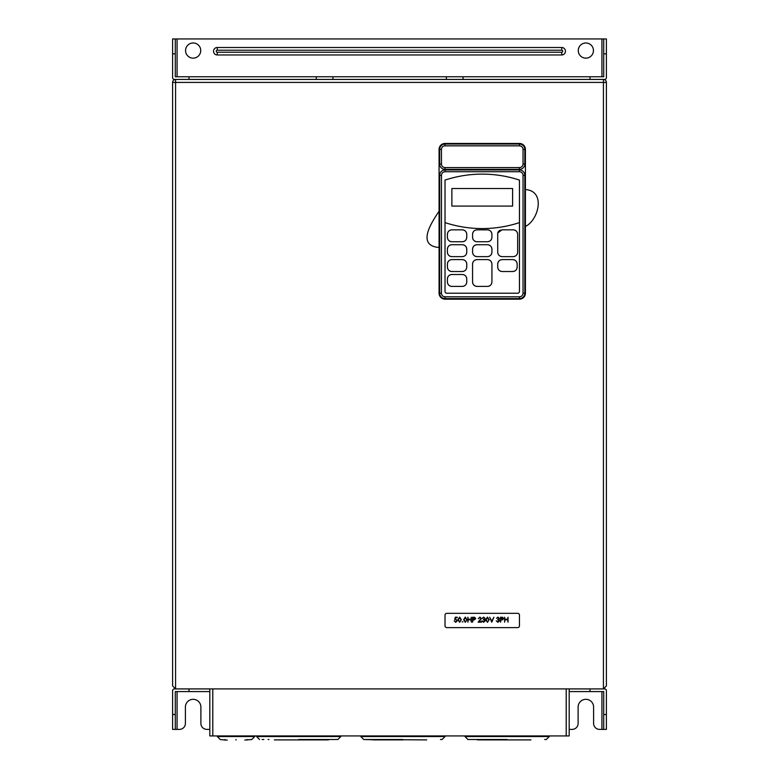 <?xml version="1.0" encoding="UTF-8"?>
<svg xmlns="http://www.w3.org/2000/svg" width="779" height="779" viewBox="0 0 779 779"><rect width="100%" height="100%" fill="white"/><g stroke="black" fill="none" stroke-linecap="round" stroke-linejoin="round"><path stroke-width="1.17" d="M565.457 51.229A3.72 3.72 0 0 0 561.737 47.509L217.263 47.509A3.72 3.72 0 0 0 213.543 51.229A3.72 3.72 0 0 0 217.263 54.958L561.737 54.958A3.72 3.72 0 0 0 565.457 51.229M578.261 50.557A7.595 7.595 0 0 0 585.857 58.152A7.595 7.595 0 0 0 593.442 50.557A7.595 7.595 0 0 0 585.857 42.972A7.595 7.595 0 0 0 578.261 50.557M185.558 50.557A7.595 7.595 0 0 0 193.143 58.152A7.595 7.595 0 0 0 200.739 50.557A7.595 7.595 0 0 0 193.143 42.972A7.595 7.595 0 0 0 185.558 50.557M603.715 38.95L606.403 38.95L606.403 53.839L603.715 53.839L603.715 38.95L175.285 38.95L175.285 53.839L172.597 53.839L172.597 38.95L175.285 38.95M174.389 38.95L172.597 38.95M606.403 38.95L604.611 38.95M603.715 53.839L603.715 76.761L175.285 76.761L175.285 53.839M172.597 53.839L172.597 77.627A1.782 1.782 0 0 0 174.389 79.409L604.611 79.409A1.782 1.782 0 0 0 606.403 77.627L606.403 53.839M590.024 79.409L590.024 76.761M463.038 79.409L463.038 76.761M446.367 79.409L446.367 76.761M332.935 79.409L332.935 76.761M316.255 79.409L316.255 76.761M188.976 79.409L188.976 76.761M209.814 729.387L206.844 729.387A5.959 5.959 0 0 1 200.885 723.438L200.885 707.059A7.741 7.741 0 0 0 193.143 699.318A7.741 7.741 0 0 0 185.402 707.059L185.402 723.438A5.959 5.959 0 0 1 179.452 729.387L172.597 729.387L172.597 714.509L175.285 714.509L175.285 691.577L209.814 691.577M569.186 729.387L572.156 729.387A5.959 5.959 0 0 0 578.115 723.438L578.115 707.059A7.741 7.741 0 0 1 585.857 699.318A7.741 7.741 0 0 1 593.598 707.059L593.598 723.438A5.959 5.959 0 0 0 599.548 729.387L603.715 729.387L603.715 714.509L606.403 714.509L606.403 729.387L603.715 729.387M569.186 691.577L603.715 691.577L603.715 714.509M175.285 714.509L175.285 729.387M604.611 729.387L606.403 729.387M172.597 714.509L172.597 690.72A1.782 1.782 0 0 1 174.389 688.928L188.976 688.928L188.976 691.577M188.976 688.928L209.814 688.928M569.186 688.928L590.024 688.928L590.024 691.577M606.403 714.509L606.403 690.72A1.782 1.782 0 0 0 604.611 688.928L590.024 688.928M507.139 739.875L477.361 739.884L507.139 739.875M530.918 739.894L482.766 739.894M236.037 740.05C221.625 740.04 221.625 740.04 236.037 740.05C250.439 740.04 250.439 740.04 236.037 740.05M224.868 739.514L224.868 740.04L227.264 740.05M402.928 739.875L373.151 739.884L402.928 739.875M442.082 739.514L445.052 736.535L360.794 736.535L363.774 739.514L378.565 739.894M298.717 739.875L328.495 739.875L298.717 739.875M322.496 739.894L274.354 739.894M507.139 739.514L467.984 739.514L507.139 739.514M402.928 739.514L363.774 739.514L402.928 739.514M298.717 739.514L337.872 739.514L298.717 739.514M236.037 739.514C256.388 739.514 256.388 739.514 236.037 739.514C215.676 739.514 215.676 739.514 236.037 739.514M472.571 281.94C472.824 284.647 474.314 286.136 477.03 286.409L487.45 286.409C490.166 286.146 491.656 284.656 491.919 281.94L491.919 264.081C491.656 261.364 490.166 259.874 487.45 259.611L477.03 259.611C474.314 259.874 472.834 261.364 472.561 264.081L472.571 281.871A4.47 4.47 0 0 0 472.571 281.94L472.571 264.276M472.649 282.806A4.47 4.47 0 0 0 476.154 286.321M603.423 688.899L603.423 82.418L606.403 82.418L606.403 685.919L603.423 688.899L175.577 688.899L172.597 685.919L172.597 82.418A2.98 2.98 0 0 1 175.577 79.439L603.423 79.439A2.98 2.98 0 0 1 606.403 82.418A2.98 2.98 0 0 0 603.423 79.439L603.423 82.418L175.577 82.418L175.577 688.899M569.186 688.899L569.186 735.941L209.814 735.941L209.814 688.899M517.675 613.326L446.815 613.326A1.782 1.782 0 0 0 445.023 615.118L445.023 625.829A1.782 1.782 0 0 0 446.815 627.621L517.675 627.621A1.782 1.782 0 0 0 519.457 625.829L519.457 615.118A1.782 1.782 0 0 0 517.675 613.326M439.074 247.498L439.074 293.216A5.959 5.959 0 0 0 445.023 299.165L519.457 299.165A5.959 5.959 0 0 0 525.416 293.216L525.416 226.465C538.669 220.009 545.991 190.913 525.416 189.55L525.416 149.412A5.959 5.959 0 0 0 519.457 143.453L445.023 143.453A5.959 5.959 0 0 0 439.074 149.412L439.074 211.226C432.267 221.46 415.782 245.531 439.074 247.498L439.074 211.226M463.164 271.433A4.47 4.47 0 0 0 464.002 271.18M464.771 270.771A4.47 4.47 0 0 0 465.452 270.216M466.008 269.534A4.47 4.47 0 0 0 466.679 267.927M447.497 267.927A4.47 4.47 0 0 0 451.878 271.52L462.298 271.52C465.005 271.258 466.494 269.768 466.757 267.051L466.757 264.081A4.47 4.47 0 0 0 462.298 259.611L451.878 259.611A4.47 4.47 0 0 0 450.165 259.952M448.168 261.588A4.47 4.47 0 0 0 447.409 264.081L447.409 267.051C447.672 269.768 449.162 271.258 451.878 271.52M449.395 260.361A4.47 4.47 0 0 0 448.714 260.916M491.831 263.205A4.47 4.47 0 0 0 491.578 262.367M491.169 261.598A4.47 4.47 0 0 0 490.614 260.916M489.942 260.361A4.47 4.47 0 0 0 488.326 259.699M488.326 286.321A4.47 4.47 0 0 0 491.831 282.816M476.154 259.699A4.47 4.47 0 0 0 472.649 263.205M501.325 259.699A4.47 4.47 0 0 0 497.723 264.081L497.723 267.051A4.47 4.47 0 0 0 502.192 271.52L512.689 271.52A4.47 4.47 0 0 0 514.393 271.18M515.162 270.771A4.47 4.47 0 0 0 515.844 270.216M516.399 269.534A4.47 4.47 0 0 0 517.159 267.051L517.159 264.081C516.896 261.364 515.406 259.874 512.689 259.611L502.192 259.611C499.485 259.874 497.995 261.364 497.723 264.081M517.071 263.205A4.47 4.47 0 0 0 516.818 262.367M516.399 261.598A4.47 4.47 0 0 0 512.689 259.611M488.326 241.665A4.47 4.47 0 0 0 489.163 241.402M489.933 240.993A4.47 4.47 0 0 0 491.831 238.16M472.649 238.15A4.47 4.47 0 0 0 476.154 241.656M476.164 229.922A4.47 4.47 0 0 0 475.326 230.175M474.557 230.584A4.47 4.47 0 0 0 472.658 233.427M491.831 233.437A4.47 4.47 0 0 0 491.578 232.59M491.169 231.821A4.47 4.47 0 0 0 490.614 231.149M489.942 230.594A4.47 4.47 0 0 0 487.45 229.834L477.03 229.834C474.323 230.097 472.834 231.587 472.571 234.304L472.571 237.283C472.824 239.99 474.314 241.48 477.03 241.743L487.45 241.743C490.166 241.49 491.656 240 491.919 237.283L491.919 234.304C491.656 231.597 490.166 230.107 487.45 229.834M445.023 222.609L445.023 291.424A1.782 1.782 0 0 0 446.815 293.216L517.675 293.216A1.782 1.782 0 0 0 519.457 291.424L519.457 180.085A119.09 119.09 0 0 0 445.023 180.085L445.023 222.609A119.09 119.09 0 0 0 519.457 222.609M463.164 241.665A4.47 4.47 0 0 0 466.757 237.283L466.757 234.304C466.504 231.597 465.014 230.107 462.298 229.834L460.214 229.834M448.168 231.821A4.47 4.47 0 0 0 447.409 234.304L447.409 237.283A4.47 4.47 0 0 0 451.878 241.743L454.946 241.743M451.002 229.922A4.47 4.47 0 0 0 450.165 230.175M449.395 230.584A4.47 4.47 0 0 0 448.714 231.149M466.679 233.437A4.47 4.47 0 0 0 466.426 232.59M466.008 231.821A4.47 4.47 0 0 0 465.452 231.149M464.781 230.594A4.47 4.47 0 0 0 462.298 229.834L451.878 229.834C449.162 230.097 447.672 231.587 447.409 234.304L447.409 237.283C447.672 239.99 449.162 241.48 451.878 241.743L462.298 241.743C465.005 241.49 466.494 240 466.757 237.283L466.757 234.304M517.577 233.437A4.47 4.47 0 0 0 517.324 232.59M516.915 231.821A4.47 4.47 0 0 0 516.36 231.149M515.688 230.594A4.47 4.47 0 0 0 514.072 229.922M514.072 256.544A4.47 4.47 0 0 0 514.909 256.291M515.679 255.882A4.47 4.47 0 0 0 517.577 253.039M502.192 256.632L513.205 256.632C515.912 256.369 517.402 254.879 517.665 252.172L517.665 234.304C517.402 231.597 515.912 230.107 513.205 229.834L501.988 229.834L497.723 232.97L497.723 252.172C497.985 254.879 499.475 256.369 502.192 256.632L513.205 256.632M497.81 253.039A4.47 4.47 0 0 0 499.037 255.327M499.709 255.882A4.47 4.47 0 0 0 501.316 256.544M500.595 230.058A4.47 4.47 0 0 0 497.723 232.97M488.326 256.544A4.47 4.47 0 0 0 489.163 256.291M489.933 255.882A4.47 4.47 0 0 0 491.919 252.172L491.919 249.192A4.47 4.47 0 0 0 491.578 247.479M487.07 256.632L487.45 256.632C490.166 256.369 491.656 254.879 491.919 252.172L491.919 249.192C491.656 246.476 490.166 244.995 487.45 244.723L477.03 244.723C474.323 244.986 472.834 246.476 472.571 249.192L472.571 252.172C472.824 254.879 474.314 256.369 477.03 256.632L487.45 256.632M472.649 253.039A4.47 4.47 0 0 0 472.911 253.876M473.32 254.645A4.47 4.47 0 0 0 473.875 255.327M474.547 255.882A4.47 4.47 0 0 0 476.154 256.544M476.164 244.81A4.47 4.47 0 0 0 473.875 246.028M473.32 246.709A4.47 4.47 0 0 0 472.658 248.316M491.169 246.709A4.47 4.47 0 0 0 490.614 246.037M489.942 245.482A4.47 4.47 0 0 0 487.45 244.723M463.164 256.544A4.47 4.47 0 0 0 464.002 256.291M464.771 255.882A4.47 4.47 0 0 0 466.757 252.172L466.757 249.192A4.47 4.47 0 0 0 462.298 244.723L451.878 244.723C449.162 244.986 447.672 246.476 447.409 249.192L447.409 252.172A4.47 4.47 0 0 0 448.714 255.327M449.386 255.882A4.47 4.47 0 0 0 451.002 256.544M451.002 244.81A4.47 4.47 0 0 0 447.409 249.192M463.164 286.321A4.47 4.47 0 0 0 464.002 286.068M464.771 285.659A4.47 4.47 0 0 0 466.757 281.94L466.757 278.96C466.504 276.253 465.014 274.763 462.298 274.5L451.878 274.5A4.47 4.47 0 0 0 447.409 278.96L447.409 281.94C447.672 284.647 449.162 286.136 451.878 286.409L462.298 286.409C465.005 286.146 466.494 284.656 466.757 281.94M447.497 282.806A4.47 4.47 0 0 0 451.878 286.409M466.679 278.093A4.47 4.47 0 0 0 466.426 277.256M466.008 276.487A4.47 4.47 0 0 0 463.174 274.588M525.416 226.465L525.416 189.55M524.822 149.412A5.356 5.356 0 0 0 519.457 144.047A5.356 5.356 0 0 1 524.822 149.412L524.822 163.999A5.356 5.356 0 0 1 519.457 169.355A5.356 5.356 0 0 0 524.822 163.999A5.356 5.356 0 0 1 519.457 169.355L445.023 169.355A5.356 5.356 0 0 1 439.668 163.999L439.668 149.412A5.356 5.356 0 0 1 445.023 144.047L519.457 144.047A5.356 5.356 0 0 1 524.822 149.412L523.03 149.412A3.574 3.574 0 0 0 519.457 145.839L445.023 145.839A3.574 3.574 0 0 0 441.45 149.412L441.45 163.999A3.574 3.574 0 0 0 445.023 167.573L519.457 167.573A3.574 3.574 0 0 0 523.03 163.999L523.03 149.412M524.822 175.314A5.356 5.356 0 0 0 519.457 169.949A5.356 5.356 0 0 1 524.822 175.314L524.822 293.216A5.356 5.356 0 0 1 519.457 298.571A5.356 5.356 0 0 0 524.822 293.216A5.356 5.356 0 0 1 519.457 298.571L445.023 298.571A5.356 5.356 0 0 1 439.668 293.216L439.668 175.343A5.395 5.395 0 0 1 445.062 169.949L519.457 169.949A5.356 5.356 0 0 1 524.822 175.314L523.03 175.314A3.574 3.574 0 0 0 519.457 171.74L445.062 171.74A3.603 3.603 0 0 0 441.45 175.343L441.45 293.216A3.574 3.574 0 0 0 445.023 296.789L519.457 296.789A3.574 3.574 0 0 0 523.03 293.216L523.03 175.314M451.878 188.518L451.878 206.084L512.611 206.084L512.611 188.518L451.878 188.518M512.689 271.52C515.396 271.258 516.886 269.768 517.159 267.051M497.723 267.051C497.985 269.768 499.475 271.258 502.192 271.52M472.571 249.192L472.571 252.172M447.409 252.172C447.672 254.879 449.162 256.369 451.878 256.632L462.298 256.632C465.005 256.369 466.494 254.879 466.757 252.172L466.757 249.192C466.504 246.476 465.014 244.995 462.298 244.723L451.878 244.723M466.757 267.051L466.757 264.081C466.504 261.364 465.014 259.874 462.298 259.611M451.878 259.611C449.162 259.874 447.672 261.364 447.409 264.081L447.409 267.051M451.878 274.5C449.162 274.763 447.672 276.243 447.409 278.96M455.238 617.221L457.273 617.221L457.273 617.737L455.579 617.737L455.316 619.042L457.458 620.561L455.725 622.314L454.215 620.912L455.754 621.808L457.01 620.542L455.822 619.451L454.722 619.704L455.238 617.221M459.629 622.314L457.964 619.704L459.629 617.095L461.343 619.704L459.629 622.314M458.412 619.704L459.639 621.808L460.71 620.951L460.895 619.704L459.639 617.611L458.412 619.704M462.171 621.837L462.999 621.837L462.171 621.837M465.287 622.314L463.632 619.704L465.287 617.095L467.001 619.704L465.287 622.314M464.08 619.704L465.306 621.808L466.368 620.951L466.553 619.704L465.306 617.611L464.08 619.704M467.897 622.187L467.897 617.221L468.335 619.256L470.886 619.256L471.324 617.221L471.324 622.187L470.886 619.772L468.335 619.772L467.897 622.187M472.6 622.187L472.6 617.221L474.703 617.299L475.657 618.555L474.664 619.811L473.048 619.899L472.6 622.187M473.048 617.737L473.048 619.383L475.209 618.555L473.048 617.737M479.922 617.611L478.325 618.75L479.942 617.095L481.441 618.575L479.202 621.681L481.51 621.681L481.51 622.187L478.131 622.187L480.994 618.614L479.922 617.611M483.623 617.611L482.143 618.37L483.623 617.095L485.074 618.39L484.489 619.412L485.327 620.717L483.603 622.314L481.948 620.853L483.613 621.808L484.879 620.756L483.35 619.704L484.626 618.38L483.623 617.611M487.43 622.314L485.765 619.704L487.43 617.095L489.144 619.704L487.43 622.314M486.213 619.704L487.44 621.808L488.511 620.951L488.696 619.704L487.44 617.611L486.213 619.704M491.753 622.187L489.65 617.221L491.783 621.136L493.915 617.221L491.753 622.187M497.937 617.611L496.457 618.37L497.937 617.095L499.388 618.39L498.803 619.412L499.641 620.717L497.917 622.314L496.262 620.853L497.927 621.808L499.193 620.756L497.664 619.704L498.94 618.38L497.937 617.611M500.527 622.187L500.527 617.221L502.63 617.299L503.585 618.555L502.591 619.811L500.975 619.899L500.527 622.187M500.975 617.737L500.975 619.383L503.137 618.555L500.975 617.737M504.597 622.187L504.597 617.221L505.045 619.256L507.587 619.256L508.035 617.221L508.035 622.187L507.587 619.772L505.045 619.772L504.597 622.187M262.104 739.514L263.808 739.514M268.093 739.514L268.95 739.514M366.305 739.514L368.009 739.514M372.294 739.514L373.151 739.514M470.516 739.514L472.22 739.514M476.505 739.514L477.361 739.514M244.81 740.05L251.753 739.514M426.707 739.894L363.764 739.514M217.263 52.222L561.737 52.222A0.993 0.993 0 0 0 562.73 51.229A0.993 0.993 0 0 0 561.737 50.236L217.263 50.236A0.993 0.993 0 0 0 216.27 51.229A0.993 0.993 0 0 0 217.263 52.222L217.263 54.958M561.737 47.509L561.737 50.236M177.067 76.761L177.067 38.95M601.933 76.761L601.933 38.95M217.263 47.509L217.263 50.236M561.737 52.222L561.737 54.958M177.067 691.577L177.067 729.387M601.933 691.577L601.933 729.387M465.005 735.941L465.005 736.535L549.263 736.535L546.283 739.514M256.593 735.941L256.593 736.535L340.851 736.535L337.872 739.514M217.273 735.941L217.273 736.535L254.791 736.535L251.812 739.514M175.577 79.439A2.98 2.98 0 0 0 172.597 82.418L175.577 82.418L175.577 79.439M441.45 175.343L439.668 175.343A5.395 5.395 0 0 1 445.062 169.949L445.062 171.74M445.023 296.789L445.023 298.571A5.356 5.356 0 0 1 439.668 293.216L441.45 293.216M441.45 149.412L439.668 149.412A5.356 5.356 0 0 1 445.023 144.047L445.023 145.839M445.023 167.573L445.023 169.355A5.356 5.356 0 0 1 439.668 163.999L441.45 163.999M519.457 169.949L519.457 171.74M519.457 296.789L519.457 298.571M524.822 293.216L523.03 293.216M519.457 167.573L519.457 169.355M523.03 163.999L524.822 163.999M519.457 145.839L519.457 144.047M212.794 688.899L212.794 735.941M566.206 735.941L566.206 688.899M254.791 736.535L254.791 735.941M340.851 736.535L340.851 735.941M445.052 736.535L445.052 735.941M549.263 736.535L549.263 735.941M360.794 736.535L360.794 735.941M217.273 736.535L220.253 739.514M256.593 736.535L259.553 739.514M465.005 736.535L467.965 739.514M224.868 740.04L220.311 739.514M337.648 739.514L336.265 739.514M441.859 739.514L440.466 739.514M546.069 739.514L544.677 739.514M247.196 739.514L247.196 740.04"/></g></svg>
